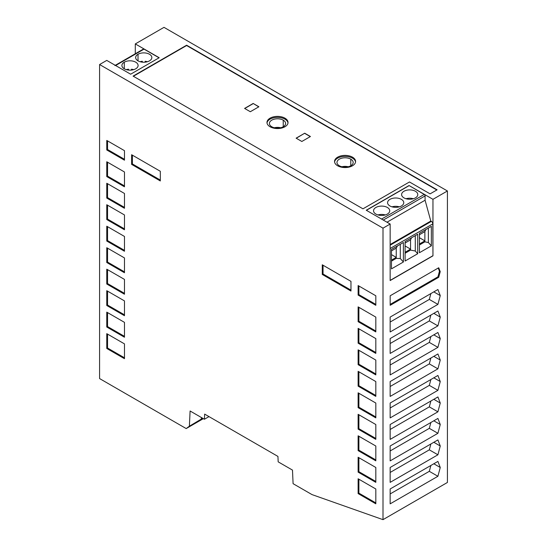 <?xml version="1.0" encoding="UTF-8"?>
<svg xmlns="http://www.w3.org/2000/svg" width="547" height="547" viewBox="0 0 547 547"><rect width="100%" height="100%" fill="white"/><g stroke="black" fill="none" stroke-linecap="round" stroke-linejoin="round"><path stroke-width="0.82" d="M186.185 428.568L99.588 378.572L99.588 64.539L383.003 228.161L383.003 519.65L312.002 494.597L293.089 483.678L292.488 470.105L278.177 461.846L277.938 456.417L204.653 414.106L204.414 419.255L190.096 410.988L189.385 426.216L186.185 428.568L203.361 418.646M375.816 503.808L375.816 488.991L358.121 478.775L358.121 493.585L375.816 503.808M375.816 331.913L375.816 317.103L358.121 306.881L358.121 321.698L375.816 331.913M358.121 392.828L358.121 407.645L375.816 417.86L375.816 403.043L358.121 392.828M358.121 328.371L358.121 343.181L375.816 353.396L375.816 338.586L358.121 328.371M106.774 327.017L124.47 337.232L124.47 322.361L106.774 312.146L106.774 327.017L107.547 326.573L107.547 312.59M358.121 472.136L358.121 457.258L375.816 467.473L375.816 482.351L358.121 472.136L358.894 471.685L358.894 457.702M106.774 183.259L106.774 198.069L124.47 208.284L124.47 193.474L106.774 183.259M106.774 333.663L106.774 348.473L124.47 358.688L124.47 343.878L106.774 333.663M106.774 149.974L124.47 160.189L124.47 150.664L106.774 140.449L106.774 149.974L107.547 149.522L124.47 159.293M106.774 226.226L106.774 241.042L124.47 251.258L124.47 236.448L106.774 226.226M106.774 284.016L124.47 294.231L124.47 279.414L106.774 269.199L106.774 284.016L107.547 283.572L124.47 293.336M124.47 229.774L124.47 214.957L106.774 204.742L106.774 219.552L124.47 229.774M106.774 305.5L124.47 315.715L124.47 300.905L106.774 290.689L106.774 305.5L107.547 305.055L124.47 314.826M124.47 186.8L124.47 171.984L106.774 161.768L106.774 176.585L124.47 186.8M106.774 247.716L106.774 262.526L124.47 272.741L124.47 257.931L106.774 247.716M350.969 291.031L322.272 274.464L322.272 264.796L350.969 281.363L350.969 291.031M131.615 164.387L131.615 154.719L160.312 171.286L160.312 180.954L131.615 164.387L132.388 163.943L160.312 180.066M358.121 371.345L358.121 386.155L375.816 396.37L375.816 381.56L358.121 371.345M358.121 450.619L375.816 460.834L375.816 446.017L358.121 435.802L358.121 450.619L358.894 450.167L375.816 459.938M358.121 285.561L358.121 295.086L375.816 305.301L375.816 295.777L358.121 285.561M375.816 374.886L375.816 360.07L358.121 349.854L358.121 364.671L375.816 374.886M358.121 414.318L358.121 429.128L375.816 439.344L375.816 424.534L358.121 414.318M135.3 53.756L135.3 43.917L163.997 27.35L447.412 190.978L432.957 199.32L409.053 185.522L366.251 210.233L390.155 224.031L390.155 280.556L432.957 255.846L432.957 199.32M383.003 519.65L447.412 482.461L447.412 190.978M135.3 43.917L159.204 57.722L130.651 74.207L106.747 60.402L99.588 64.539M204.414 419.255L208.995 416.609M390.155 248.495L432.814 223.867L432.957 255.846M432.814 255.764L390.155 280.392M107.547 248.16L107.547 262.081L124.47 271.852M107.547 262.081L106.774 262.526M107.547 183.703L107.547 197.624L124.47 207.395M107.547 197.624L106.774 198.069M107.547 334.108L107.547 348.029L124.47 357.8M107.547 348.029L106.774 348.473M107.547 140.894L107.547 149.522M124.47 336.343L107.547 326.573M107.547 269.65L107.547 283.572M107.547 205.187L107.547 219.108L124.47 228.878M107.547 219.108L106.774 219.552M107.547 291.134L107.547 305.055M107.547 162.213L107.547 176.134L124.47 185.905M107.547 176.134L106.774 176.585M107.547 226.677L107.547 240.598L124.47 250.362M107.547 240.598L106.774 241.042M323.045 265.24L323.045 274.013L350.969 290.136M322.272 274.464L323.045 274.013M132.388 155.163L132.388 163.943M358.894 371.789L358.894 385.71L375.816 395.481M358.894 385.71L358.121 386.155M358.894 436.246L358.894 450.167M390.155 472.451L429.32 449.839L430.886 443.973M375.816 481.456L358.894 471.685M358.894 286.006L358.894 294.642L358.121 295.086M358.894 414.763L358.894 428.684L375.816 438.455M358.894 428.684L358.121 429.128M358.894 479.22L358.894 493.141L375.816 502.912M358.894 493.141L358.121 493.585M358.894 307.332L358.894 321.253L375.816 331.017M358.894 321.253L358.121 321.698M358.894 393.272L358.894 407.194L375.816 416.964M358.894 407.194L358.121 407.645M358.894 328.815L358.894 342.737L375.816 352.507M358.894 342.737L358.121 343.181M358.894 350.306L358.894 364.22L375.816 373.991M358.894 364.22L358.121 364.671M358.894 294.642L375.816 304.412M390.155 467.487L437.908 439.918L440.253 446.003L437.908 454.796L390.155 482.365L390.155 467.487M390.182 304.412L437.949 276.83L439.453 271.203L438.236 268.037M438.721 267.757L390.182 295.777L390.182 305.301L438.721 277.274L440.226 271.647L438.721 267.757M439.453 271.203L440.226 271.647M437.949 276.83L438.721 277.274M140.08 61.722A8.096 4.677 180 0 1 142.329 61.285L142.329 62.16M159.061 57.804L144.032 49.127A1.217 0.704 -120 0 0 143.464 49.045M437.908 454.796L429.32 449.839M437.908 390.332L390.155 417.908L390.155 403.03L437.908 375.461L440.253 381.546L437.908 390.332L429.32 385.375L430.886 379.515M390.155 407.987L429.32 385.375M440.253 446.003L433.812 442.284M390.155 386.503L429.32 363.892L430.886 358.032M390.155 381.546L437.908 353.971L440.253 360.056L437.908 368.849L390.155 396.418L390.155 381.546M437.908 368.849L429.32 363.892M440.253 360.056L433.812 356.336M390.155 493.934L429.32 471.323L430.886 465.463M390.155 503.849L390.155 488.977L437.908 461.408L440.253 467.487L437.908 476.28L390.155 503.849M437.908 476.28L429.32 471.323M440.253 467.487L433.812 463.774M390.155 450.96L429.32 428.349L430.886 422.489M390.155 460.882L390.155 446.003L437.908 418.434L440.253 424.52L437.908 433.306L390.155 460.882M437.908 433.306L429.32 428.349M440.253 424.52L433.812 420.8M390.155 365.013L429.32 342.401L430.886 336.542M390.155 374.934L390.155 360.056L437.908 332.487L440.253 338.572L437.908 347.366L390.155 374.934M437.908 347.366L429.32 342.401M440.253 338.572L433.812 334.853M390.155 343.53L429.32 320.918L430.886 315.058M440.253 317.082L437.908 325.875L390.155 353.444L390.155 338.572L437.908 311.004L440.253 317.082L433.812 313.363M437.908 325.875L429.32 320.918M390.155 429.477L429.32 406.865L430.886 401.006M390.155 424.52L437.908 396.944L440.253 403.03L437.908 411.823L390.155 439.391L390.155 424.52M437.908 411.823L429.32 406.865M440.253 403.03L433.812 399.31M390.155 322.039L429.32 299.428L430.886 293.568M390.155 317.082L437.908 289.513L440.253 295.599L437.908 304.392L390.155 331.961L390.155 317.082M437.908 304.392L429.32 299.428M440.253 295.599L433.812 291.879M440.253 381.546L433.812 377.827M390.155 244.523L430.81 221.056L425.081 200.229L425.081 195.935A1.217 0.704 -120 0 0 424.226 194.445L409.053 185.522M430.81 221.056L431.378 221.385L390.155 245.186M432.814 223.867A2.024 1.169 -120 0 0 431.378 221.385M390.155 224.031L383.003 228.161M133.085 76.108L186.616 45.203L437.108 189.816L430.092 193.87L409.477 181.966L362.962 208.824L133.085 76.108M348.254 166.76A8.096 4.677 0 0 0 341.882 166.76M253.172 103.458L258.902 106.768L250.314 111.725L244.584 108.422L253.172 103.458L258.758 106.85M280.693 127.759A8.096 4.677 0 0 0 274.32 127.759M301.841 141.475L296.118 138.172L304.706 133.208L310.429 136.518L301.841 141.475M244.728 108.504L253.172 103.629M296.262 138.254L304.706 133.208M270.068 126.767A10.523 6.079 180 0 1 266.984 122.466A10.523 6.079 180 0 1 273.479 116.853A10.523 6.079 180 0 1 284.953 118.173A10.523 6.079 180 0 1 288.037 122.46A10.523 6.079 180 0 1 281.541 128.08A10.523 6.079 180 0 1 270.068 126.767M267.018 122.966A10.523 6.079 180 0 1 273.883 117.755A10.523 6.079 180 0 1 284.953 119.164A10.523 6.079 180 0 1 287.995 122.966M304.706 133.379L310.286 136.6M337.622 165.768A10.523 6.079 180 0 1 334.545 161.474A10.523 6.079 180 0 1 341.041 155.861A10.523 6.079 180 0 1 352.514 157.174A10.523 6.079 180 0 1 355.591 161.468A10.523 6.079 180 0 1 349.102 167.088A10.523 6.079 180 0 1 337.622 165.768M334.579 161.967A10.523 6.079 180 0 1 341.437 156.763A10.523 6.079 180 0 1 352.514 158.165A10.523 6.079 180 0 1 355.557 161.967M436.821 189.987L186.616 45.531L133.372 76.272M202.67 418.25L189.385 426.216M202.923 418.4L201.364 419.303L201.419 417.525M339.345 165.768A8.096 4.677 0 0 0 348.295 166.753A8.096 4.677 0 0 0 353.164 162.309A8.096 4.677 0 0 0 350.791 159.156A8.096 4.677 0 0 0 342.053 158.124A8.096 4.677 0 0 0 336.973 162.356A8.096 4.677 0 0 0 339.345 165.768M283.237 120.155A8.096 4.677 0 0 0 274.498 119.123A8.096 4.677 0 0 0 269.411 123.349A8.096 4.677 0 0 0 271.784 126.767A8.096 4.677 0 0 0 280.734 127.745A8.096 4.677 0 0 0 285.602 123.301A8.096 4.677 0 0 0 283.237 120.155L283.237 126.767M138.022 54.249A8.096 4.677 180 0 1 146.849 53.237A8.096 4.677 180 0 1 151.84 57.558A8.096 4.677 180 0 1 149.475 60.861A8.096 4.677 180 0 1 140.654 61.873A8.096 4.677 180 0 1 135.649 57.558A8.096 4.677 180 0 1 138.022 54.249L138.022 60.861M124.278 62.18A8.096 4.677 180 0 1 133.106 61.168A8.096 4.677 180 0 1 138.104 65.49A8.096 4.677 180 0 1 135.731 68.792A8.096 4.677 180 0 1 126.911 69.811A8.096 4.677 180 0 1 121.906 65.49A8.096 4.677 180 0 1 124.278 62.18L124.278 68.792M126.336 69.654A8.096 4.677 180 0 1 128.586 69.223L128.586 70.091M131.424 70.091L131.424 69.223A8.096 4.677 180 0 1 133.673 69.654M145.167 62.16L145.167 61.285A8.096 4.677 180 0 1 147.416 61.722M409.053 185.686L366.394 210.315M403.966 191.265A8.096 4.677 180 0 1 412.787 190.253A8.096 4.677 180 0 1 417.792 194.568A8.096 4.677 180 0 1 415.419 197.877A8.096 4.677 180 0 1 406.592 198.889A8.096 4.677 180 0 1 401.601 194.568A8.096 4.677 180 0 1 403.966 191.265M375.912 207.463A8.096 4.677 180 0 1 384.732 206.445A8.096 4.677 180 0 1 389.737 210.766A8.096 4.677 180 0 1 387.365 214.075A8.096 4.677 180 0 1 378.538 215.087A8.096 4.677 180 0 1 373.539 210.766A8.096 4.677 180 0 1 375.912 207.463M389.943 199.361A8.096 4.677 180 0 1 398.763 198.349A8.096 4.677 180 0 1 403.761 202.663A8.096 4.677 180 0 1 401.395 205.973A8.096 4.677 180 0 1 392.561 206.985A8.096 4.677 180 0 1 387.57 202.663A8.096 4.677 180 0 1 389.943 199.361M406.024 198.739A8.096 4.677 180 0 1 413.361 198.739M377.97 214.937A8.096 4.677 180 0 1 385.307 214.937M392.001 206.834A8.096 4.677 180 0 1 399.337 206.834M387.009 222.212L425.081 200.229M391.474 268.871L391.474 249.384L403.399 242.499L403.399 261.992L391.474 268.871M431.351 245.849L419.426 252.735L419.426 233.248L431.351 226.362L431.351 245.849L428.369 242.519L428.369 228.085M417.71 253.726L405.115 261.001L405.115 241.507L417.71 234.239L417.71 253.726L415.289 251.025L410.551 250.102L405.115 253.247M391.474 261.117L396.24 258.369L396.24 257.377L391.474 260.126M397.437 245.945L396.24 248.119L396.24 257.377L391.474 254.622M396.24 258.369L400.301 258.54L403.399 261.992M400.301 258.54L400.301 244.29M396.24 248.119L391.474 250.875M419.426 234.731L424.869 231.593L424.869 241.836L428.369 242.519M425.826 229.555L424.869 231.593M419.426 243.989L424.869 240.851L419.426 237.706M424.869 241.836L419.426 244.981M415.289 235.634L415.289 251.025M405.115 242.998L410.551 239.859L411.515 237.815M410.551 250.102L410.551 239.859M405.115 245.972L410.551 249.111L405.115 252.256M350.791 165.768L350.791 159.156M115.622 65.531L144.032 49.127M424.226 194.445L381.567 219.073M383.283 220.065L425.081 195.935M143.423 49.066L114.87 65.551"/></g></svg>
